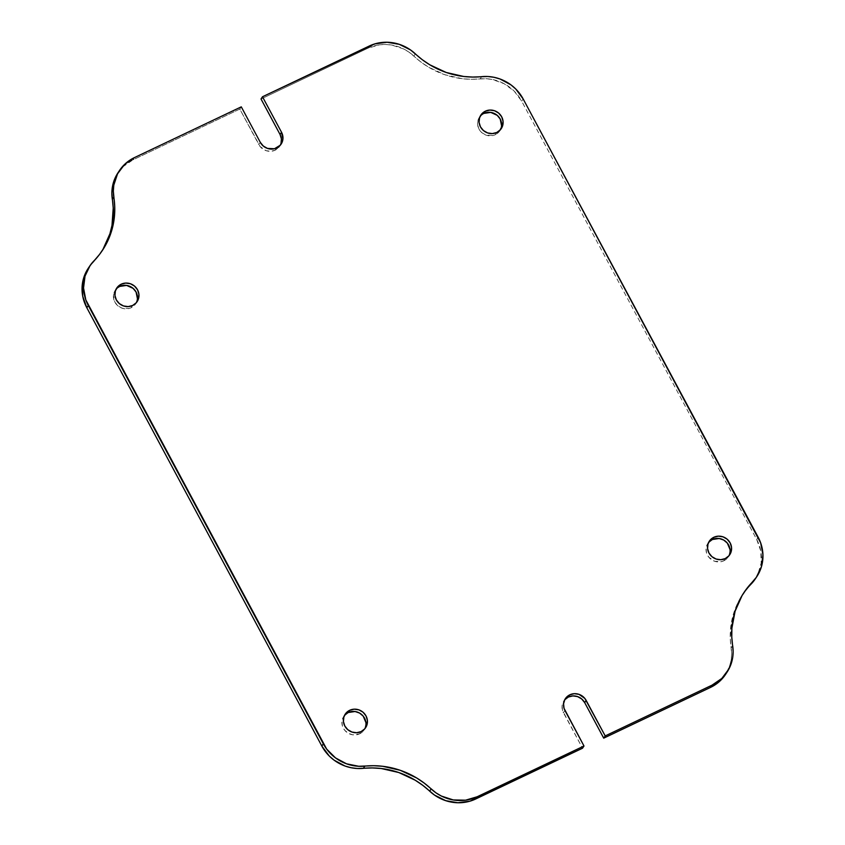 <?xml version="1.0" encoding="UTF-8"?>
<svg xmlns="http://www.w3.org/2000/svg" width="845" height="845" viewBox="0 0 845 845"><rect width="100%" height="100%" fill="white"/><g stroke="black" fill="none" stroke-linecap="round" stroke-linejoin="round"><path stroke-width="0.63" stroke-dasharray="4.22 3.17" d="M118.057 172.676L123.159 166.581L132.982 159.832L239.8 109.079L258.834 144.579L260.313 142.361L258.834 144.579A12.252 11.576 33.6 0 0 275.153 150.199L276.632 147.97L275.153 150.199L278.776 147.452L280.984 143.513M483.879 113.399L480.256 116.145L478.048 120.085L477.605 124.637L478.988 129.095L481.977 132.792L486.128 135.147L493.121 135.485L495.307 134.704L496.786 132.485L495.307 134.704A12.252 11.576 33.6 0 0 499.796 130.827A12.252 11.576 33.6 0 0 500.472 129.665M708.733 542.247L706.071 548.426L706.547 553.021L708.775 557.182L714.606 561.26L721.598 561.587L723.774 560.816L725.253 558.587L723.774 560.816A12.252 11.576 33.6 0 0 728.274 556.929A12.252 11.576 33.6 0 0 728.939 555.778M344.591 715.261L341.94 721.44L342.415 726.035L344.644 730.196L348.288 733.28L352.787 734.833L359.643 733.819L361.121 731.601L359.643 733.819A12.252 11.576 33.6 0 0 364.132 729.943A12.252 11.576 33.6 0 0 364.808 728.791M117.782 287.606L114.814 291.007L113.462 295.338L114.846 302.109L117.846 305.795L121.997 308.161L128.989 308.499L131.165 307.717L132.644 305.489L131.165 307.717A12.252 11.576 33.6 0 0 135.665 303.841A12.252 11.576 33.6 0 0 136.33 302.679M88.207 268.351L98.083 256.595L102.91 249.486M118.004 172.76A40.824 38.585 33.6 0 1 132.982 159.832L134.45 157.603L132.982 159.832L239.8 109.079L260.154 146.565L265.985 150.642L270.664 151.318L275.153 150.199A12.252 11.576 33.6 0 0 279.653 146.312A12.252 11.576 33.6 0 0 280.318 145.16M755.345 578.825A40.824 38.585 33.6 0 0 756.687 539.459L521.682 101.168L523.15 98.939L521.682 101.168A40.824 38.585 33.6 0 0 480.161 78.881A81.659 77.159 33.6 0 1 413.86 56.076L415.339 53.848L413.86 56.076A40.824 38.585 33.6 0 0 367.828 48.239L261.01 98.992L367.828 48.239L379.437 44.817L385.573 44.479L391.742 45.06L403.583 48.936L408.98 52.126L420.799 61.928L428.33 67.03L444.755 74.698L462.321 78.722L471.256 79.293L486.308 78.733L492.466 79.504L504.201 83.75L514.246 91.197L521.682 101.168L756.687 539.459L760.796 551.003L761.187 563.034L757.849 574.442L754.849 579.564M745.438 590.623L736.66 605.369L731.527 621.814L730.302 639.147L731.664 653.924L731.189 659.913L729.774 665.712L725.58 674.373M564.745 699.766L562.083 705.955L562.559 710.55L582.511 748.226L563.467 712.726L564.946 710.497L563.467 712.726A12.252 11.576 33.6 0 1 563.869 700.906L565.347 698.688M116.061 289.222A12.252 11.576 33.6 0 0 115.247 290.289A12.252 11.576 33.6 0 0 116.663 304.665A12.252 11.576 33.6 0 0 131.165 307.717L136.098 303.123L137.45 298.792M344.528 715.335A12.252 11.576 33.6 0 0 343.725 716.402A12.252 11.576 33.6 0 0 345.14 730.767A12.252 11.576 33.6 0 0 359.643 733.819L363.265 731.083L365.473 727.144M365.927 724.904L365.917 722.591M708.67 542.321A12.252 11.576 33.6 0 0 707.856 543.388A12.252 11.576 33.6 0 0 709.272 557.753A12.252 11.576 33.6 0 0 723.774 560.816L727.397 558.07L729.605 554.13M730.059 551.891L730.048 549.577M480.192 116.209A12.252 11.576 33.6 0 0 479.39 117.286A12.252 11.576 33.6 0 0 480.794 131.651A12.252 11.576 33.6 0 0 495.307 134.704L498.93 131.968L501.581 125.778M756.687 539.459L758.166 537.23L756.687 539.459M239.8 109.079L241.279 106.85L239.8 109.079M367.828 48.239L369.307 46.01L367.828 48.239M564.682 699.84A12.252 11.576 33.6 0 0 563.869 700.906M102.498 250.268L101.02 252.497A81.659 77.159 33.6 0 1 92.454 263.101L93.932 260.873L92.454 263.101A40.824 38.585 33.6 0 0 88.176 268.393M101.02 252.497A81.659 77.159 33.6 0 0 101.749 251.377M480.161 78.881L481.639 76.663L480.161 78.881M725.528 674.468A40.824 38.585 33.6 0 0 731.178 647.893L732.657 645.664L731.178 647.893A81.659 77.159 33.6 0 1 742.501 594.732A81.659 77.159 33.6 0 1 743.251 593.623M501.275 128.598L499.796 130.827M729.753 554.711L728.274 556.929M365.61 727.714L364.132 729.943M137.143 301.612L135.665 303.841M116.726 288.071L115.247 290.289M345.204 714.173L343.725 716.402M709.335 541.159L707.856 543.388M480.868 115.057L479.39 117.286M281.132 144.094L279.653 146.312M743.98 592.503L742.501 594.732"/><path stroke-width="1.27" d="M280.984 143.513L281.427 138.96L280.054 134.503L281.533 132.274A12.252 11.576 -146.4 0 1 281.132 144.094A12.252 11.576 -146.4 0 1 276.632 147.97A12.252 11.576 -146.4 0 1 260.313 142.361L263.313 146.048L267.464 148.414L274.456 148.752L280.255 145.234L282.917 139.045L281.533 132.274L262.489 96.774L374.958 43.855L387.052 42.25L399.262 44.331L410.459 49.908L422.278 59.71L429.809 64.801L446.234 72.48L463.799 76.494L472.735 77.064L487.787 76.504L493.945 77.286L499.955 78.965L510.971 84.88L515.725 88.968L523.15 98.939L760.669 542.87L762.94 554.806L761.451 566.657L756.328 577.336L746.917 588.405L742.09 595.514L735.097 611.199L731.897 628.194L731.781 636.929L733.133 651.696L732.668 657.685L728.939 668.955L721.841 678.419L712.018 685.168L605.2 735.921L584.846 698.435L579.015 694.358L574.336 693.682L569.847 694.801L564.914 699.396L563.562 703.727L564.037 708.321L583.99 746.008L477.171 796.761L465.563 800.183L453.258 799.94L441.417 796.064L436.02 792.874L424.201 783.072L416.669 777.97L400.245 770.302L382.679 766.278L373.743 765.707L358.692 766.267L346.524 763.806L335.507 757.891L326.656 749.082L85.81 299.901L83.539 287.976L85.028 276.114L90.151 265.436L99.562 254.377L104.389 247.268L111.382 231.572L114.582 214.577L114.698 205.853L113.336 191.076L113.811 185.087L117.539 173.816L124.637 164.363L134.45 157.603L241.279 106.85L260.313 142.361L241.279 106.85L134.45 157.603A40.824 38.585 -146.4 0 0 119.472 170.532A40.824 38.585 -146.4 0 0 113.822 197.107A81.659 77.159 -146.4 0 1 102.498 250.268A81.659 77.159 -146.4 0 1 93.932 260.873A40.824 38.585 -146.4 0 0 89.654 266.175A40.824 38.585 -146.4 0 0 88.313 305.541L323.318 743.832L321.85 746.061L86.834 307.77L82.725 296.225L82.335 284.184L85.672 272.787L88.672 267.664M485.357 111.181A12.252 11.576 -146.4 0 1 499.86 114.233A12.252 11.576 -146.4 0 1 501.275 128.598A12.252 11.576 -146.4 0 1 496.786 132.485L500.409 129.739L502.606 125.799L503.05 121.247L501.676 116.79L498.677 113.093L494.526 110.737L489.846 110.061L485.357 111.181L481.734 113.917L479.527 117.856L479.083 122.409L480.467 126.866L483.456 130.563L487.607 132.929L492.286 133.594L496.786 132.485A12.252 11.576 -146.4 0 1 482.273 129.422A12.252 11.576 -146.4 0 1 480.868 115.057A12.252 11.576 -146.4 0 1 485.357 111.181L483.879 113.399L485.357 111.181M500.472 129.665A12.252 11.576 33.6 0 0 497.895 115.955A12.252 11.576 33.6 0 0 483.879 113.399A12.252 11.576 33.6 0 0 480.192 116.209M713.835 537.283A12.252 11.576 -146.4 0 1 728.337 540.335A12.252 11.576 -146.4 0 1 729.753 554.711A12.252 11.576 -146.4 0 1 725.253 558.587L728.876 555.841L731.083 551.901L731.527 547.349L730.154 542.891L727.154 539.205L723.003 536.839L718.324 536.163L713.835 537.283L710.212 540.018L708.004 543.958L707.561 548.511L708.934 552.968L711.934 556.665L716.085 559.031L720.764 559.707L725.253 558.587A12.252 11.576 -146.4 0 1 710.751 555.524A12.252 11.576 -146.4 0 1 709.335 541.159A12.252 11.576 -146.4 0 1 713.835 537.283L712.356 539.511L713.835 537.283M728.939 555.778A12.252 11.576 33.6 0 0 726.373 542.057A12.252 11.576 33.6 0 0 712.356 539.511L708.733 542.247M349.693 710.296A12.252 11.576 -146.4 0 1 364.206 713.349A12.252 11.576 -146.4 0 1 365.61 727.714A12.252 11.576 -146.4 0 1 361.121 731.601L364.744 728.855L366.952 724.915L367.395 720.362L366.012 715.905L363.023 712.208L358.871 709.853L354.192 709.177L349.693 710.296L346.07 713.032L343.873 716.972L343.429 721.524L344.802 725.982L347.791 729.679L351.953 732.045L356.622 732.721L361.121 731.601A12.252 11.576 -146.4 0 1 346.608 728.538A12.252 11.576 -146.4 0 1 345.204 714.173A12.252 11.576 -146.4 0 1 349.693 710.296L348.214 712.515L349.693 710.296M364.808 728.791A12.252 11.576 33.6 0 0 362.23 715.071A12.252 11.576 33.6 0 0 348.214 712.515L344.591 715.261M121.226 284.184A12.252 11.576 -146.4 0 1 135.728 287.247A12.252 11.576 -146.4 0 1 137.143 301.612A12.252 11.576 -146.4 0 1 132.644 305.489L136.267 302.753L138.474 298.813L138.918 294.261L137.534 289.803L134.545 286.106L130.394 283.74L125.715 283.075L121.226 284.184L117.603 286.93L115.395 290.87L114.952 295.423L116.325 299.88L119.325 303.577L123.476 305.932L128.155 306.608L132.644 305.489A12.252 11.576 -146.4 0 1 118.142 302.436A12.252 11.576 -146.4 0 1 116.726 288.071A12.252 11.576 -146.4 0 1 121.226 284.184L119.747 286.413L121.226 284.184M136.33 302.679A12.252 11.576 33.6 0 0 133.763 288.969A12.252 11.576 33.6 0 0 119.747 286.413L117.782 287.606M565.326 698.73L565.347 698.688A12.252 11.576 -146.4 0 0 564.946 710.497L583.99 746.008L582.511 748.226L475.693 798.99L477.171 796.761L583.99 746.008L582.511 748.226L470.042 801.144L457.948 802.75L445.737 800.669L434.541 795.092L422.722 785.29L415.191 780.199L398.766 772.52L381.201 768.506L372.265 767.936L357.213 768.496L351.055 767.714L345.045 766.035L334.029 760.12L329.275 756.032L321.85 746.061L86.834 307.77L88.313 305.541L86.834 307.77A40.824 38.585 33.6 0 1 88.176 268.393L89.654 266.175M102.91 249.486L109.903 233.801L111.994 225.414L113.219 208.071L111.867 193.304L112.332 187.315L113.748 181.517L118.057 172.676M280.318 145.16A12.252 11.576 33.6 0 0 280.054 134.503L261.01 98.992L280.054 134.503L281.533 132.274L262.489 96.774L261.01 98.992L262.489 96.774L369.307 46.01A40.824 38.585 -146.4 0 1 415.339 53.848A81.659 77.159 -146.4 0 0 481.639 76.663A40.824 38.585 -146.4 0 1 523.15 98.939L758.166 537.23A40.824 38.585 -146.4 0 1 756.824 576.607A40.824 38.585 -146.4 0 1 752.546 581.899L745.438 590.623M754.849 579.564L751.068 584.127A40.824 38.585 33.6 0 0 755.345 578.825L756.824 576.607M725.58 674.373L720.362 680.637L710.55 687.397L603.721 738.15L584.687 702.639L581.687 698.952L577.536 696.586L572.857 695.91L568.368 697.03L564.745 699.766M137.45 298.792L136.066 292.032L133.066 288.335L126.602 285.409L119.747 286.413A12.252 11.576 33.6 0 0 116.061 289.222M365.473 727.144L365.927 724.904M365.917 722.591L363.223 716.148L359.579 713.064L355.069 711.511L348.214 712.515A12.252 11.576 33.6 0 0 344.528 715.335M729.605 554.13L730.059 551.891M730.048 549.577L727.355 543.134L723.711 540.05L719.211 538.497L712.356 539.511A12.252 11.576 33.6 0 0 708.67 542.321M501.581 125.778L500.198 119.018L497.209 115.321L490.734 112.396L483.879 113.399M603.721 738.15L605.2 735.921L712.018 685.168L710.55 687.397L603.721 738.15L584.687 702.639L586.166 700.42L605.2 735.921L603.721 738.15M565.347 698.688A12.252 11.576 -146.4 0 1 586.166 700.42L584.687 702.639A12.252 11.576 33.6 0 0 564.682 699.84M119.472 170.532L118.004 172.76A40.824 38.585 33.6 0 0 112.343 199.335L113.822 197.107L112.343 199.335A81.659 77.159 33.6 0 1 101.749 251.377M726.996 672.24A40.824 38.585 -146.4 0 1 712.018 685.168L710.55 687.397A40.824 38.585 33.6 0 0 725.528 674.468L726.996 672.24A40.824 38.585 -146.4 0 0 732.657 645.664A81.659 77.159 -146.4 0 1 743.98 592.503A81.659 77.159 -146.4 0 1 752.546 581.899L751.068 584.127A81.659 77.159 33.6 0 0 743.251 593.623M477.171 796.761A40.824 38.585 -146.4 0 1 431.14 788.924L429.661 791.152A40.824 38.585 33.6 0 0 475.693 798.99L477.171 796.761M363.361 768.337L364.839 766.119A81.659 77.159 -146.4 0 1 431.14 788.924L429.661 791.152A81.659 77.159 33.6 0 0 363.361 768.337L364.839 766.119A40.824 38.585 -146.4 0 1 323.318 743.832L321.85 746.061A40.824 38.585 33.6 0 0 363.361 768.337"/></g></svg>
